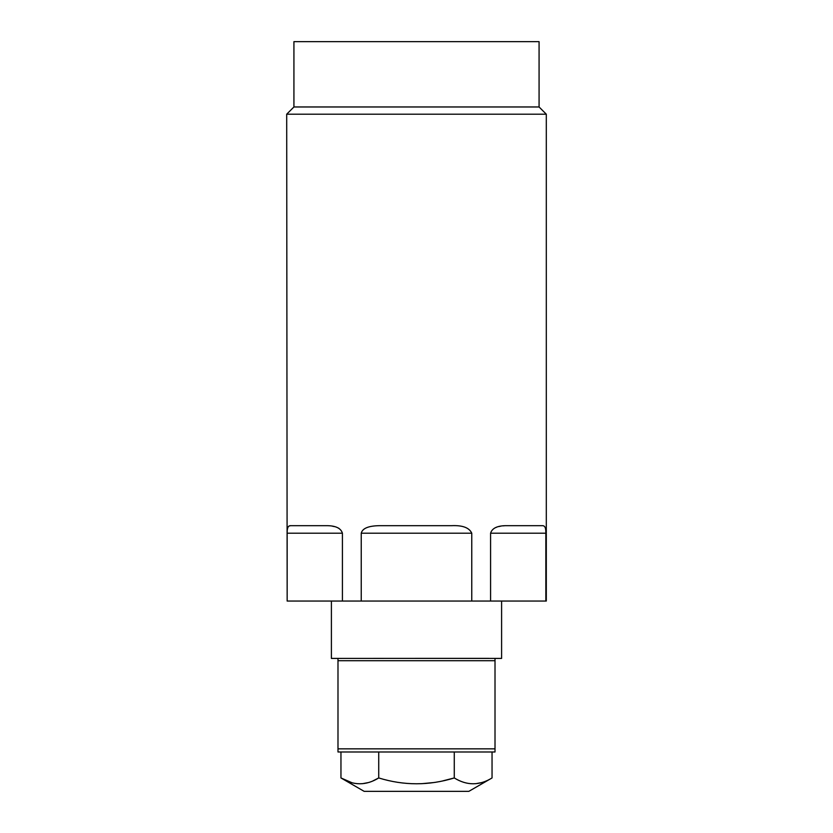 <?xml version="1.0" encoding="UTF-8"?>
<svg xmlns="http://www.w3.org/2000/svg" width="833" height="833" viewBox="0 0 833 833"><rect width="100%" height="100%" fill="white"/><g stroke="black" fill="none" stroke-linecap="round" stroke-linejoin="round"><path stroke-width="1.25" d="M351.797 782.666L340.957 777.949L340.957 751.991L337.99 751.991L495.01 751.991L495.01 748.846L495.01 751.991L454.277 751.991L454.277 777.949C466.865 785.717 479.454 785.717 492.043 777.949L468.844 791.35L364.156 791.35L340.957 777.949C353.546 785.717 366.145 785.717 378.723 777.949C403.922 785.717 429.099 785.717 454.277 777.949L443.271 780.76M495.01 660.715L495.01 748.846L337.99 748.846L337.99 751.991L337.99 660.715L495.01 660.715L495.01 658.403L416.5 658.372L488.919 658.372M501.601 601.051L501.601 658.414L495.021 658.414M337.959 658.414L331.399 658.414L337.979 658.414L337.99 660.715M337.979 658.414L416.5 658.372M287.156 601.051L286.698 114.194L546.302 114.194L546.302 601.051L287.156 601.051L287.156 533.214C286.916 528.028 288.114 525.519 290.748 525.675L289.249 525.946M545.823 531.87L545.75 530.611M545.625 529.517L545.49 528.716M504.194 525.769L503.278 525.842M500.571 526.196L498.644 526.591M496.749 527.154L495.239 527.758M338.989 528.403L337.761 527.758M334.418 526.612L332.429 526.185M288.822 526.196L288.051 527.102M287.76 527.768L287.375 529.517M287.25 530.611L287.177 531.87M286.698 114.194L293.924 106.968L539.076 106.968L546.302 114.194M287.156 533.214L342.415 533.214C340.864 528.028 335.314 525.519 325.776 525.675L290.748 525.675M342.415 533.214L342.415 601.051M361.241 533.214L471.759 533.214C469.291 527.685 462.544 525.175 451.528 525.675L381.472 525.675C369.248 525.54 362.501 528.049 361.241 533.214L361.241 601.051M471.759 533.214L471.759 601.051M490.585 533.214L545.844 533.214C546.084 528.028 544.886 525.519 542.252 525.675L507.224 525.675C497.686 525.519 492.136 528.028 490.585 533.214L490.585 601.051M545.844 533.214L545.844 601.051M293.924 106.968L293.924 41.65L539.076 41.65L539.076 106.968M378.723 751.991L378.723 777.949L373.194 780.771M367.884 782.666L362.615 783.666M432.587 782.666L421.914 783.666M481.151 782.687L475.872 783.666M492.043 751.991L492.043 777.949M331.399 658.414L331.399 601.051"/></g></svg>
